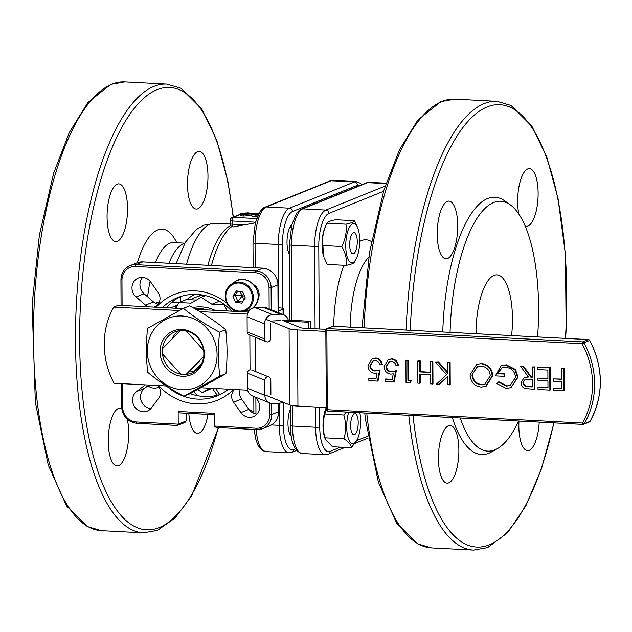 <?xml version="1.0" encoding="UTF-8"?>
<svg xmlns="http://www.w3.org/2000/svg" width="632" height="632" viewBox="0 0 632 632"><rect width="100%" height="100%" fill="white"/><g stroke="black" fill="none" stroke-linecap="round" stroke-linejoin="round"><path stroke-width="0.95" d="M348.714 412.183A19.663 6.905 93 0 0 347.268 434.018A19.663 6.905 93 0 0 353.778 443.474A19.663 6.905 93 0 0 357.372 439.208A19.663 6.905 93 0 0 359.845 412.759M346.391 412.056L343.824 415.003C346.162 423.084 346.202 431.024 343.95 438.813C348.722 441.902 351.21 444.873 351.408 447.733L357.372 439.208M326.238 407.711A19.663 6.905 93 0 0 324.706 437.502L325.393 439.453L325.022 437.826C322.691 429.799 322.644 421.86 324.895 414.015L326.238 407.782M351.408 447.733L332.479 446.745L325.393 439.453M343.95 438.813L325.022 437.826M343.824 415.003L324.895 414.015M198.172 308.266A38.52 35.59 -112 0 0 194.064 308.298A38.52 35.59 68 0 1 198.172 308.266A38.52 35.59 68 0 1 207.004 309.885A38.52 35.59 -112 0 0 198.172 308.266M214.967 310.304A38.52 35.59 -112 0 0 201.584 306.883A38.52 35.59 -112 0 0 192.784 307.579M190.532 299.758A46.484 42.952 68 0 1 195.359 297.419L198.424 296.179A46.484 42.952 68 0 1 201.987 294.939M196.892 296.803A46.484 42.952 68 0 1 202.461 295.018A46.484 42.952 68 0 0 196.892 296.803M195.359 297.419A46.484 42.952 68 0 1 203.228 295.152M171.888 339.163A22.207 20.516 68 0 1 178.777 330.805M182.308 376.293A23.684 21.891 68 0 1 160.038 351.724A23.684 21.891 68 0 1 182.063 329.47A23.684 21.891 68 0 1 204.333 354.038A23.684 21.891 68 0 1 182.308 376.293M182.98 330.568A22.207 20.516 -112 0 0 174.772 331.926A22.207 20.516 -112 0 0 162.78 355.887A22.207 20.516 -112 0 0 183.209 374.46A22.207 20.516 -112 0 0 191.417 373.101A22.207 20.516 -112 0 0 203.409 349.141A22.207 20.516 -112 0 0 182.98 330.568M183.422 308.329L189.592 305.833C203.204 313.117 215.251 321.072 225.719 329.699C227.402 343.745 227.481 358.399 225.948 373.662L190.05 393.76L183.88 396.256L219.786 376.151C218.103 362.191 218.024 347.537 219.549 332.187C205.937 324.903 193.89 316.948 183.422 308.329L147.517 328.427C145.992 343.776 146.063 358.431 147.746 372.39C158.158 380.978 170.198 388.933 183.88 396.256M182.379 389.77A37.312 34.483 -112 0 0 217.076 354.702A37.312 34.483 -112 0 0 181.992 316A37.312 34.483 -112 0 0 147.296 351.06A37.312 34.483 -112 0 0 182.379 389.77M219.786 376.151L225.948 373.662M219.549 332.187L225.719 329.699M195.075 371.126A22.207 20.516 68 0 1 190.872 371.363M266.38 341.762L248.976 334.715A3.207 2.978 -68 0 1 247.175 331.926L247.096 316.814A8.785 8.145 -68 0 1 255.288 307.626L272.692 314.673A8.785 8.145 112 0 0 264.492 323.853L264.571 338.973A3.207 2.978 112 0 0 267.597 341.959A3.207 2.978 112 0 0 270.599 338.602L270.512 323.489M262.896 307.16A8.785 8.145 -68 0 1 266.246 307.705L283.642 314.752A8.785 8.145 112 0 0 280.3 314.207L262.896 307.16L255.288 307.626M310.596 328.529L310.557 321.333L288.271 320.068A8.785 8.145 112 0 0 283.642 314.752M288.271 320.068L282.551 320.416A8.785 1.327 -0.3 0 0 287.678 321.175L308.282 322.249L310.557 321.333M270.891 394.961L270.812 379.848A3.207 2.978 112 0 0 267.786 376.862A3.207 2.978 112 0 0 264.784 380.219L247.388 373.172A3.207 2.978 -68 0 1 250.383 369.815M247.388 373.172L247.468 388.285A8.785 8.145 -68 0 0 252.413 395.924L269.809 402.971A8.785 8.145 112 0 1 264.863 395.332L264.784 380.219M269.809 402.971A8.785 8.145 112 0 0 273.15 403.508L280.766 403.05A8.785 8.145 112 0 0 283.484 402.394M308.313 328.411L308.282 322.249M272.724 321.017L280.332 320.55M272.692 314.673L280.3 314.207M209.99 388.245L202.335 392.598L197.705 389.589M211.949 388.348L202.335 392.598M217.882 300.35L219.517 301.274M219.28 301.259L211.886 304.253L224.099 304.885L227.346 310.944M224.605 304.679L224.099 304.885M205.447 295.618L201.237 297.317L211.886 304.253M175.854 308.258L179.046 302.538L190.975 303.163L201.237 297.317M196.402 300.066L186.432 299.544L179.046 302.538L171.912 302.246M242.522 302.017L237.806 301.322L235.531 302.238L232.892 296.124L235.159 295.207L242.506 295.665L237.806 301.322L235.159 295.207L237.94 291.155M243.597 300.445L242.506 295.665L244.545 296.226M243.478 293.762L242.506 295.665L239.662 291.407M232.892 296.124L236.447 290.933L242.656 291.858L245.303 297.972L241.74 303.163L235.531 302.238M354.481 434.626A10.665 3.745 93 0 0 355.31 434.034A10.665 3.745 93 0 0 358.162 424.277A10.665 3.745 93 0 0 356.337 414.276A10.665 3.745 93 0 0 354.37 413.541A10.665 3.745 93 0 0 350.642 425.613A10.665 3.745 93 0 0 354.481 434.626M349.693 244.758A10.665 3.745 93 0 0 354.362 253.179A10.665 3.745 93 0 0 357.254 241.701A10.665 3.745 93 0 0 355.397 233.429A10.665 3.745 93 0 0 351.574 234.788A10.665 3.745 93 0 0 349.693 244.758M345.957 224.17L327.028 223.183L325.322 226.793A19.663 6.905 93 0 0 322.051 244.774A19.663 6.905 93 0 0 323.758 256.655L322.873 245.532C321.957 237.98 323.347 230.53 327.028 223.183C327.574 221.919 330.418 220.766 335.568 219.731L354.497 220.718C353.936 221.99 351.084 223.143 345.957 224.17C346.865 231.723 345.483 239.173 341.793 246.52C345.546 252.918 347.007 259.223 346.17 265.416C351.305 264.389 354.149 263.236 354.71 261.964L356.424 258.362A19.663 6.905 93 0 0 359.695 240.373A19.663 6.905 93 0 0 357.981 228.492A19.663 6.905 93 0 0 350.239 225.908A19.663 6.905 93 0 0 345.759 246.006A19.663 6.905 93 0 0 349.393 261.506A19.663 6.905 93 0 0 356.424 258.362M346.17 265.416L327.25 264.429L324.177 257.848M341.793 246.52L322.873 245.532M357.981 228.492L354.497 220.718M257.358 216.713L251.868 216.136L251.86 214.548L258.14 214.959M250.959 215.512L250.951 213.932L243.818 214.461C240.689 214.256 239.591 213.9 240.523 213.395L247.689 212.865C250.762 213.071 251.852 213.426 250.951 213.932L250.959 215.512L243.826 216.049C240.697 215.844 239.599 215.488 240.531 214.983M255.352 222.843L233.216 226.896A3.207 1.13 -87 0 1 232.244 224.155L243.755 224.755M289.503 254.38A16.053 5.633 -87 0 1 287.149 238.564A16.053 5.633 -87 0 1 291.842 224.652M291.194 436.143A16.053 5.633 -87 0 1 290.317 409.228M194.751 294.354A49.754 45.978 -112 0 0 186.954 299.576M159.343 302.041A6.423 0.972 -0.3 0 0 156.981 302.507L155.306 303.178M170.174 307.966L177.616 305.098M150.882 408.556A11.234 10.381 -112 0 1 141.078 400.443A11.234 10.381 -112 0 1 144.546 388.356L148.828 385.054M142.627 277.416A11.234 10.381 -112 0 0 144.049 293.722L153.497 301.938A9.63 8.895 -112 0 0 158.158 304.134M240.16 389.818A9.63 8.895 -112 0 0 241.527 399.053L233.564 402.268A9.63 8.895 -112 0 1 234.472 389.525M257.003 414.094A11.234 10.381 -112 0 1 248.882 409.378L241.527 399.053M214.193 414.671L178.745 412.822A1.604 0.561 -87 0 1 178.651 412.838A1.604 0.561 -87 0 1 178.169 411.472L178.232 424.159L177.308 425.439L136.788 423.322A1.604 0.561 -87 0 1 136.694 423.337A1.604 0.561 -87 0 1 136.212 421.963L178.232 424.159L186.195 420.944L186.156 413.233M180.215 302.064A88.267 30.984 -87 0 1 180.744 296.487A52.962 48.941 -112 0 0 166.319 307.76M190.192 393.681A52.962 48.941 -112 0 0 204.073 396.501A52.962 48.941 -112 0 0 220.355 394.431M186.195 420.944L184.955 422.492L177.308 425.439M256.663 429.578L215.994 427.477L256.758 429.61A1.604 0.561 93 0 0 256.845 429.586A16.053 14.828 68 0 0 262.778 428.607A16.053 14.828 68 0 0 271.768 414.513L269.698 414.663L269.643 402.9M216.326 427.477L214.248 426.039L214.185 413.352L178.169 411.472M144.546 388.356L136.583 391.571A11.234 10.381 -112 0 0 133.147 403.761A11.234 10.381 -112 0 0 143.124 411.788A11.234 10.381 -112 0 0 147.28 411.1A11.234 10.381 -112 0 0 151.404 407.924L158.656 398.358A9.63 8.895 -112 0 0 157.613 385.512M136.583 391.571L145.273 384.864M153.884 307.113A9.63 8.895 -112 0 0 154.627 306.852A9.63 8.895 -112 0 0 158.103 292.458L150.748 282.133A11.234 10.381 -112 0 0 138.274 278.088A11.234 10.381 -112 0 0 136.085 296.945L145.534 305.153A9.63 8.895 -112 0 0 148.244 306.82M257.666 300.184A11.234 10.381 -112 0 0 253.424 284.463M243.02 311.766A9.63 8.895 -112 0 0 243.762 311.505A9.63 8.895 -112 0 0 244.157 311.339M248.882 409.378L240.926 412.601A11.234 10.381 -112 0 0 249.245 417.325A11.234 10.381 -112 0 0 253.4 416.638A11.234 10.381 -112 0 0 255.581 397.789L254.333 396.699M247.957 391.161L246.812 390.165M240.926 412.601L233.564 402.268M233.619 389.478A57.133 52.796 68 0 1 196.125 403.84A57.133 52.796 68 0 1 158.474 385.552M156.175 307.231A57.133 52.796 68 0 1 195.541 290.886A57.133 52.796 68 0 1 226.975 303.297M234.433 310.565A57.133 52.796 68 0 1 235.096 311.355M166.935 386.342A52.962 48.941 -112 0 0 197.587 399.116A52.962 48.941 -112 0 0 217.163 395.869A52.962 48.941 -112 0 0 228.523 389.209M231.77 311.181A52.962 48.941 -112 0 0 197.042 294.417A52.962 48.941 -112 0 0 177.466 297.664A52.962 48.941 -112 0 0 162.464 307.563M283.065 314.515L283.041 309.088A6.423 0.972 -0.3 0 0 283.452 308.74A6.423 0.972 -0.3 0 0 279.312 307.855L278.159 307.792M283.041 309.088L278.175 311.055M186.124 374.397L203.67 356.677M203.599 350.254L186.132 330.986M180.365 330.607L162.479 348.674M162.487 353.967L180.815 374.191M121.723 408.754A28.89 10.144 93 0 0 119.985 408.217A28.89 10.144 93 0 0 118.326 408.517A28.89 10.144 93 0 0 108.262 438.877A28.89 10.144 93 0 0 116.975 465.918A28.89 10.144 93 0 0 118.626 465.626A28.89 10.144 93 0 0 127.316 419.419M117.157 184.165A28.89 10.144 93 0 0 107.092 214.525A28.89 10.144 93 0 0 115.798 241.566A28.89 10.144 93 0 0 117.457 241.274A28.89 10.144 93 0 0 127.522 210.906A28.89 10.144 93 0 0 118.808 183.865A28.89 10.144 93 0 0 117.157 184.165M197.587 151.648A28.89 10.144 93 0 0 187.514 182.016A28.89 10.144 93 0 0 196.228 209.05A28.89 10.144 93 0 0 197.879 208.758A28.89 10.144 93 0 0 207.952 178.39A28.89 10.144 93 0 0 199.238 151.356A28.89 10.144 93 0 0 197.587 151.648M188.834 413.375A28.89 10.144 93 0 0 197.405 433.402A28.89 10.144 93 0 0 199.056 433.11A28.89 10.144 93 0 0 208.007 414.371M476.07 333.72A51.358 18.028 -87 0 1 494.003 275.418A51.358 18.028 -87 0 1 496.95 274.896A51.358 18.028 -87 0 1 511.58 335.576M518.548 421.046A125.104 43.916 -87 0 1 497.392 448.657A125.104 43.916 -87 0 1 494.919 449.85A125.104 43.916 -87 0 1 460.246 418.005M450.071 332.361A125.104 43.916 -87 0 1 493.624 202.517A125.104 43.916 -87 0 1 510.127 204.705A125.104 43.916 -87 0 1 537.579 336.927M442.771 331.982A128.817 45.22 -87 0 1 487.604 198.543A128.817 45.22 -87 0 1 504.597 200.794L510.127 204.705M497.392 448.657L491.483 451.975A128.817 45.22 -87 0 1 488.931 453.199A128.817 45.22 -87 0 1 452.322 417.586M448.491 425.747A28.89 10.144 93 0 0 438.426 456.114A28.89 10.144 93 0 0 447.132 483.156A28.89 10.144 93 0 0 448.791 482.864A28.89 10.144 93 0 0 458.856 452.496A28.89 10.144 93 0 0 450.15 425.454A28.89 10.144 93 0 0 448.491 425.747M447.314 201.395A28.89 10.144 93 0 0 437.249 231.762A28.89 10.144 93 0 0 445.963 258.804A28.89 10.144 93 0 0 447.614 258.512A28.89 10.144 93 0 0 457.679 228.144A28.89 10.144 93 0 0 448.973 201.102A28.89 10.144 93 0 0 447.314 201.395M525.129 225.995A28.89 10.144 93 0 0 526.385 226.288A28.89 10.144 93 0 0 528.044 225.995A28.89 10.144 93 0 0 538.109 195.628A28.89 10.144 93 0 0 529.403 168.586A28.89 10.144 93 0 0 527.744 168.886A28.89 10.144 93 0 0 518.848 214.114M518.951 421.07A28.89 10.144 93 0 0 527.562 450.64A28.89 10.144 93 0 0 529.221 450.347A28.89 10.144 93 0 0 539.207 422.121M258.875 213.624L253.78 213.885L257.082 214.058L257.09 214.959M257.082 214.058L256.703 214.951M256.695 214.216L252.508 213.995L252.508 214.501M252.508 213.995L259.341 213.474M258.061 215.125L255.573 215.078L255.581 216.665M255.573 215.078L251.86 214.548M243.818 214.461L243.826 216.049M240.136 215.291L240.523 213.395M250.059 213.885C250.762 213.474 249.853 213.189 247.333 213.023L241.408 213.442C240.705 213.853 241.622 214.137 244.157 214.303L250.359 213.648M247.341 214.295L247.333 213.023M368.843 378.394L375.985 378.766L377.091 372.991L374.618 373.291C370.447 372.683 368.227 370.147 367.966 365.675L372.082 358.731L375.25 358.233C378.908 358.739 381.057 360.935 381.696 364.838L379.808 364.735C379.2 362.175 377.652 360.761 375.155 360.509L373.022 360.84L369.854 365.865C370.17 369.056 371.869 370.779 374.95 371.031L379.571 370.131L377.47 381.128L368.851 380.677L368.843 378.394L369.412 378.165L376.04 378.513M372.082 358.731L375.819 358.004C379.477 358.51 381.625 360.706 382.265 364.601L381.696 364.838M373.307 360.738L370.423 365.636C370.739 368.827 372.438 370.55 375.519 370.802L380.14 369.902L378.039 380.891L377.47 381.128M385.007 379.24L392.148 379.611L393.254 373.828L390.781 374.136C386.61 373.528 384.39 370.992 384.13 366.521L388.245 359.568L391.413 359.079C395.071 359.584 397.22 361.781 397.86 365.675L395.972 365.58C395.363 363.013 393.807 361.607 391.319 361.354L389.186 361.686L386.018 366.702C386.326 369.902 388.024 371.624 391.105 371.877L395.735 370.976L393.633 381.965L385.014 381.515L385.007 379.24L385.575 379.01L392.195 379.358M388.245 359.568L391.982 358.85C395.64 359.347 397.789 361.551 398.429 365.446L397.86 365.675M389.47 361.583L386.587 366.473C386.895 369.673 388.593 371.395 391.674 371.64L396.303 370.747L394.202 381.736L393.633 381.965M406.479 360.177L408.367 360.272L408.469 380.203L411.701 380.377L409.907 382.818L406.028 382.613L405.91 360.406L406.479 360.177M420.288 374.247L420.335 383.103L417.878 383.237L417.76 361.022L418.329 360.793L420.217 360.896L420.272 371.711L430.479 372.248M417.76 361.022L419.648 361.125L419.703 371.94L430.479 372.509L430.424 361.686L432.873 361.551L432.991 383.766L430.534 383.893L430.487 374.784L419.719 374.223L419.767 383.332M447.733 376.625L439.588 384.106L436.333 384.201L446.603 374.768L435.401 361.946L438.489 361.844L447.709 372.414M435.401 361.946L437.921 362.073L447.717 373.299L447.661 362.586L450.118 362.452L450.229 384.667L447.78 384.793L447.733 376.34L439.019 384.335M498.387 382.028L506.295 386.144L510.111 385.512L515.601 377.328C514.764 371.276 511.43 367.942 505.592 367.318L501.769 367.895L497.266 373.717L504.273 374.081L504.281 376.356L495.393 375.898L501.144 365.731L505.742 365.051L514.867 369.72L517.482 377.344L510.972 387.685L506.248 388.419L496.784 383.561L498.956 381.799L506.864 385.915L510.395 385.394M502.053 367.785L497.834 373.488L504.842 373.852L504.849 376.127L504.281 376.356M501.144 365.731L506.311 364.814L515.436 369.491L518.05 377.114L510.972 387.685M524.157 377.557L528.431 377.051L520.657 366.394L522.988 366.521L530.762 377.17L532.294 377.249L532.239 367.002L534.127 367.097L534.245 389.312L525.279 388.538C522.569 387.598 521.147 385.646 521.013 382.684L524.157 377.557L528.249 376.798M520.657 366.394L523.557 366.291L531.33 376.941L532.294 376.988M532.239 367.002L534.696 366.868L534.814 389.075L534.245 389.312M537.998 387.226L547.968 387.748L547.928 380.914L537.966 380.393L537.951 378.118L547.92 378.639L547.873 370.091L537.911 369.57L537.895 367.295L549.745 367.911L549.864 390.126L538.014 389.502L537.998 387.226L547.968 387.487M537.951 378.118L547.92 378.378M537.895 367.295L550.314 367.682L550.433 389.897L549.864 390.126M553.624 388.04L561.974 388.483L561.935 381.649L553.585 381.207L553.577 378.931L561.927 379.366L561.872 368.551L563.752 368.646L563.87 390.853L553.64 390.323L553.624 388.04L561.974 388.222M553.577 378.931L561.927 379.105M561.872 368.551L564.321 368.417L564.439 390.623L563.87 390.853M582.854 424.38L327.858 411.069A1.604 0.561 -87 0 1 327.763 411.084L582.941 424.412A1.604 0.561 -87 0 0 583.036 424.388A1.604 1.485 -112 0 0 583.628 424.293L589.316 421.994A1.604 1.485 68 0 0 590.004 421.386A80.248 74.149 -112 0 0 589.585 340.443L582.04 343.713L326.863 330.394L327.281 409.71L582.459 423.037A78.637 72.672 -112 0 0 582.04 343.713L326.863 330.394L327.281 409.71L582.459 423.037A1.604 0.498 29.8 0 0 584.316 423.685L590.004 421.386A1.604 0.498 29.8 0 0 590.106 421.307C603.916 395.04 603.781 368.077 589.703 340.411L589.609 340.498M476.631 364.443L481.592 363.526C488.339 364.49 492.052 368.543 492.731 375.685L486.213 386.168L481.315 387.116C474.474 386.192 470.729 382.107 470.074 374.863L476.631 364.443L481.592 363.526M563.752 368.646L564.321 368.417M549.745 367.911L550.314 367.682M522.988 366.521L523.557 366.291M530.762 377.17L531.33 376.941M534.127 367.097L534.696 366.868M532.302 379.532L524.923 379.619L522.901 382.787C523.565 385.67 525.405 386.989 528.407 386.729L532.341 386.934L532.302 379.532M525.224 379.516L522.901 382.787M523.47 382.55C524.133 385.441 525.974 386.76 528.976 386.5L532.341 386.673M506.295 386.144L506.864 385.915M497.266 373.717L497.834 373.488M504.273 374.081L504.842 373.852M505.742 365.051L506.311 364.814M514.867 369.72L515.436 369.491M517.482 377.344L518.05 377.114M481.023 363.755C487.77 364.719 491.483 368.772 492.162 375.914L492.731 375.685M492.162 375.914L485.645 386.397M490.274 375.819C489.674 370.036 486.616 366.773 481.11 366.039L477.318 366.647L471.962 374.966C472.57 380.788 475.651 384.074 481.213 384.833L484.855 384.224L490.274 375.819M477.594 366.536L471.962 374.966M472.531 374.737C473.139 380.559 476.22 383.845 481.782 384.604L481.213 384.833M481.782 384.604L485.139 384.106M437.921 362.073L438.489 361.844M447.661 362.586L450.118 362.452M449.549 362.681L449.66 384.896M419.648 361.125L420.217 360.896M419.703 371.94L420.272 371.711M430.424 361.686L432.873 361.551M432.304 361.781L432.422 383.995M405.91 360.406L408.367 360.272M407.798 360.501L407.901 380.432L408.469 380.203M407.901 380.432L411.701 380.377M411.132 380.606L409.907 382.818M391.413 359.079L391.982 358.85M386.018 366.702L386.587 366.473M391.105 371.877L391.674 371.64M395.735 370.976L396.303 370.747M375.25 358.233L375.819 358.004M369.854 365.865L370.423 365.636M374.95 371.031L375.519 370.802M379.571 370.131L380.14 369.902M179.385 310.517L113.697 307.089L118.239 305.248L182.869 308.621M195.841 309.301L237.055 311.458M241.78 311.702L248.376 312.042M282.551 320.416L300.642 327.747A4.811 0.727 -0.3 0 0 303.447 328.158L326.057 329.343M326.231 407.553L297.933 406.076A14.441 2.188 179.7 0 1 289.495 404.836L265.882 395.269M325.836 331.405L297.53 329.928A14.441 2.188 179.7 0 1 289.101 328.687L265.701 319.207M193.992 371.276L201.553 363.637M247.491 314.072L199.767 311.584M113.697 307.089A77.033 71.187 -112 0 0 114.092 383.237L166.358 385.97M247.689 390.213L201.008 387.779M333.293 326.286A1.604 0.561 -87 0 0 333.206 326.262A1.604 1.604 0 0 0 332.519 326.373A1.604 1.485 -112 0 1 333.111 326.278A1.604 0.561 -87 0 1 333.206 326.262L588.376 339.582A1.604 0.561 -87 0 0 588.289 339.597L333.111 326.278L327.423 328.577L582.601 341.896L588.289 339.597A1.604 1.485 68 0 1 589.585 340.443L589.703 340.411A1.604 1.604 0 0 0 588.376 339.582A1.604 0.561 -87 0 1 588.495 339.629M247.175 331.926L264.571 338.973M247.096 316.814L264.492 323.853M264.863 395.332L247.468 388.285M287.686 322.502L287.678 321.175M228.207 288.397A14.188 13.114 -112 0 0 231.502 308.108A14.188 13.114 -112 0 0 249.98 305.698A14.188 13.114 -112 0 0 246.685 285.988A14.188 13.114 -112 0 0 228.207 288.397M252.405 308.353A15.966 14.757 -112 0 0 255.454 305.122A15.966 14.757 -112 0 0 253.677 284.74A15.966 14.757 -112 0 0 234.464 282.085L227.82 287.805A15.018 13.88 68 0 1 231.138 284.432A15.018 13.88 68 0 1 249.213 286.928A15.018 13.88 68 0 1 250.888 306.093A15.018 13.88 68 0 1 242.143 311.647A15.018 13.88 68 0 1 227.638 304.427A15.018 13.88 68 0 1 227.804 287.837M250.359 309.664L246.164 311.023A15.966 14.757 -112 0 0 250.375 309.641M254.578 213.561L251.054 213.379M240.136 214.603L233.35 217.345L256.655 218.561M211.444 265.487A89.238 31.323 -87 0 1 231.841 226.509M255.873 398.049L255.952 413.968M256.213 429.578A32.098 11.265 93 0 0 265.709 451.596L261.601 450.016L257.959 445.339L255.589 438.663L254.175 429.468M253.116 267.66L252.99 242.846L255.304 223.033L259.768 212.02C262.264 208.805 264.034 207.185 265.085 207.154L329.912 180.95A3.207 2.963 68 0 1 331.105 180.752L266.269 206.956A32.098 11.265 93 0 0 255.059 243.288L255.186 267.771M329.912 180.95L332.938 180.42A32.098 11.265 93 0 0 331.105 180.752L354.362 181.961A32.098 11.265 -87 0 1 356.203 181.637L360.343 183.24L361.852 184.678M265.085 207.154A3.207 2.963 68 0 1 266.269 206.956L289.527 208.173A3.207 2.963 68 0 1 292.545 211.507A28.89 10.144 93 0 0 282.457 244.197L282.796 308.313M252.99 242.846A3.207 0.482 -0.3 0 0 255.059 243.288L278.325 244.497A3.207 0.482 -0.3 0 0 282.457 244.197M271.436 424.941L279.265 425.352L279.154 403.145M288.966 452.804A32.098 11.265 -87 0 1 279.265 425.352A3.207 0.482 179.7 0 0 283.405 425.052A28.89 10.144 93 0 0 293.793 449.463A3.207 2.963 68 0 1 291.992 452.283L288.966 452.804L265.709 451.596M293.793 449.463L295.334 448.839M278.657 307.824L278.325 244.497A32.098 11.265 -87 0 1 289.527 208.173L354.362 181.961A3.207 2.963 68 0 1 357.38 185.295L292.545 211.507M360.319 185.302A28.89 10.144 93 0 0 357.38 185.295M283.286 402.473L283.405 425.052M385.97 183.612L367.571 182.656A32.098 11.265 93 0 1 369.412 182.324L366.386 182.853A3.207 2.963 68 0 1 367.571 182.656L302.736 208.86A32.098 11.265 93 0 0 291.526 245.192L291.921 320.361M366.386 182.853L301.551 209.058A3.207 2.963 68 0 1 302.736 208.86L325.851 210.069A3.207 2.963 68 0 1 328.869 213.403A28.89 10.144 93 0 0 318.781 246.093L319.215 328.98M301.551 209.058C300.5 209.089 298.731 210.709 296.234 213.924L291.771 224.937L289.456 244.75A3.207 0.482 -0.3 0 0 291.526 245.192L314.641 246.393A3.207 0.482 -0.3 0 0 318.781 246.093M290.404 425.597A3.207 0.482 -0.3 0 0 292.474 426.039A32.098 11.265 93 0 0 302.175 453.5C294.567 451.651 290.641 442.353 290.404 425.597L290.293 405.096M292.371 405.531L292.474 426.039L315.589 427.248A3.207 0.482 -0.3 0 0 319.729 426.948A28.89 10.144 93 0 0 330.109 451.359A3.207 2.963 68 0 1 328.316 454.179L345.08 447.401M302.175 453.5L325.29 454.7A32.098 11.265 -87 0 1 315.589 427.248L315.479 406.992M319.618 407.206L319.729 426.948M315.068 328.766L314.641 246.393A32.098 11.265 -87 0 1 325.851 210.069L385.165 186.085M383.537 191.299L328.869 213.403M330.109 451.359L340.498 447.164M356.693 440.615L367.84 436.112M333.72 326.286A79.6 27.942 -87 0 1 343.832 265.298M359.687 241.479A79.6 27.942 -87 0 1 361.496 240.587A79.6 27.942 -87 0 1 371.426 241.598M207.904 265.298A88.267 30.984 -87 0 1 230.767 225.553M174.914 308.211A52.962 48.941 68 0 1 176.976 305.209M142.966 261.932A1.604 0.561 93 0 0 142.871 261.909L262.936 268.173C272.076 269.588 277.116 275.118 278.033 284.748L277.93 284.835A16.053 14.828 -112 0 0 262.841 268.189L142.785 261.925A16.053 14.828 -112 0 0 136.852 262.904L142.871 261.909A1.604 0.561 93 0 0 142.785 261.925L135.959 264.682A1.604 0.561 93 0 0 135.398 266.499A14.441 13.351 -112 0 0 121.968 280.071L122.095 305.454M278.072 312.492L277.93 284.835L271.104 287.6L269.035 287.75A14.441 13.351 -112 0 0 255.454 272.763L135.398 266.499M262.936 268.173A1.604 0.561 93 0 0 262.841 268.189L256.015 270.946A1.604 0.561 93 0 0 255.454 272.763M269.145 308.882L269.035 287.75M121.968 280.071L121.036 279.763A16.053 14.828 68 0 1 130.026 265.669A16.053 14.828 68 0 1 135.959 264.682L256.015 270.946A16.053 14.828 68 0 1 271.104 287.6L271.223 309.72M121.7 406.676L122.632 406.984A14.441 13.351 -112 0 0 136.212 421.963M122.505 383.679L122.632 406.984M271.713 403.461L271.768 414.513L278.696 411.661C278.459 418.431 275.426 423.156 269.603 425.849A16.053 14.828 -112 0 0 278.594 411.748L278.554 403.184M278.657 403.177L278.594 411.574M214.248 426.039L256.268 428.235A1.604 0.561 93 0 0 256.758 429.61L262.778 428.607L269.603 425.849M256.268 428.235A14.441 13.351 -112 0 0 269.698 414.663M153.497 301.938L145.534 305.153M144.049 293.722L136.085 296.945M219.77 394.613A89.238 31.323 -87 0 1 215.947 388.554M217.463 395.245A88.267 30.984 -87 0 1 212.692 388.388M186.59 264.192A88.267 30.984 -87 0 1 210.18 224.123A88.267 30.984 -87 0 1 215.236 223.23L230.19 224.012M168.997 263.267A66.763 23.439 -87 0 1 183.264 243.976A66.763 23.439 -87 0 1 184.623 243.533M155.496 262.564A66.763 23.439 -87 0 1 169.763 243.265A66.763 23.439 -87 0 1 173.595 242.585L184.836 243.178M137.373 262.707A79.6 27.942 -87 0 1 157.692 229.953A79.6 27.942 -87 0 1 176.786 242.759M158.909 387.155A79.6 27.942 -87 0 1 158.521 387.321A79.6 27.942 -87 0 1 147.849 385.804M147.627 296.835A66.763 23.439 -87 0 1 150.092 281.295M218.285 427.595A221.477 77.744 -87 0 1 159.256 527.562A221.477 77.744 -87 0 1 79.624 340.364A221.477 77.744 -87 0 1 156.957 89.712A221.477 77.744 -87 0 1 233.161 217.139M101.373 530.667L143.393 532.855A224.684 78.866 -87 0 1 75.65 322.565A224.684 78.866 -87 0 1 153.939 86.379A224.684 78.866 -87 0 1 166.816 84.096L124.796 81.907A224.684 78.866 -87 0 0 111.919 84.19A224.684 78.866 -87 0 0 33.63 320.369A224.684 78.866 -87 0 0 101.373 530.667L87.303 526.551L66.51 505.869L48.23 464.986L35.352 402.442L32.121 304.379L39.366 235.286L53.657 173.152L69.299 132.523L87.737 102.708L110.734 84.388L124.796 81.907M553.782 422.887A221.477 77.744 -87 0 1 489.413 544.8A221.477 77.744 -87 0 1 413.012 415.54M410.247 330.283A221.477 77.744 -87 0 1 487.122 106.95A221.477 77.744 -87 0 1 565.403 338.381M406.115 330.07A224.684 78.866 -87 0 1 484.104 103.616A224.684 78.866 -87 0 1 496.981 101.333L454.961 99.137A224.684 78.866 -87 0 0 442.084 101.42A224.684 78.866 -87 0 0 364.095 327.874M350.254 327.155A66.763 23.439 -87 0 1 368.772 257.224M408.77 415.311A224.684 78.866 -87 0 0 473.55 550.093L431.53 547.904A224.684 78.866 -87 0 1 366.75 413.123M197.769 395.743A88.267 30.984 -87 0 1 194.079 391.571M255.525 222.195L232.228 220.979L232.244 224.155A3.207 0.482 -0.3 0 1 230.174 223.712A3.207 3.207 0 0 0 233.216 226.896A3.207 1.13 -87 0 0 233.398 226.864M232.165 217.542A3.207 3.207 0 0 0 230.159 220.536A3.207 0.482 179.7 0 0 232.228 220.979A3.207 1.13 -87 0 1 233.35 217.345A3.207 2.963 -112 0 0 232.165 217.542L240.136 214.319M528.976 386.5L528.407 386.729M297.933 406.076L297.53 329.928M289.495 404.836L289.101 328.687M255.668 371.956L255.486 337.346M250.035 369.854L249.853 335.071M582.04 343.713A1.604 0.561 -87 0 1 582.601 341.896A1.604 1.485 -112 0 1 583.897 342.742A80.248 74.149 68 0 1 584.316 423.685A1.604 1.485 -112 0 1 583.628 424.293A1.604 1.604 0 0 1 582.941 424.412A1.604 0.561 -87 0 1 582.459 423.037M327.763 411.084A1.604 0.561 -87 0 1 327.281 409.71L326.246 409.489A1.604 1.604 0 0 0 327.763 411.084M326.349 409.402L325.828 330.173L326.863 330.394A1.604 0.561 -87 0 1 327.423 328.577A1.604 1.485 68 0 0 326.831 328.672A1.604 1.604 0 0 0 325.828 330.173L325.93 330.086A1.604 1.485 68 0 1 326.831 328.672L332.519 326.373M251.607 370.012L269.003 377.059M227.82 287.805C220.299 297.546 230.293 314.199 242.143 311.647L246.164 311.023M234.464 282.085C247.144 271.942 265.606 292.118 255.533 305.074L252.46 308.329M290.854 433.623L289.598 433.552M289.495 252.745L288.65 252.705M291.249 227.125L289.993 227.062M253.882 413.368L253.795 396.485M296.527 450.45L291.992 452.283M332.938 180.42L356.203 181.637M289.456 244.75L289.851 320.25M325.29 454.7L328.316 454.179M355.018 443.38L368.164 438.071M369.412 182.324L386.113 183.201M278.033 284.748L278.183 312.54M121.06 305.398L120.933 279.85C121.17 273.087 124.204 268.355 130.026 265.669L136.852 262.904M121.47 383.624L121.597 406.763C122.513 416.393 127.553 421.923 136.694 423.337L177.458 425.462M178.651 412.838L214.193 414.695M283.452 308.74L283.484 314.689M176.115 263.639L185.476 242.111L196.355 229.503L203.773 225.19L215.236 223.23M172.686 242.38L173.595 242.585M143.393 532.855L157.455 530.382L175.246 517.853L191.662 495.828L218.561 427.611M233.398 217.045L227.86 181.171L216.721 140.13L201.829 109.131L180.91 88.219L166.816 84.096M473.55 550.093L487.612 547.612L507.63 532.737L525.824 505.877L541.553 468.565L554.027 422.895M565.608 338.397L566.138 329.398L565.427 254.38L558.017 198.409L546.878 157.368L531.986 126.368L511.067 105.457L496.981 101.333M362.018 327.763L369.523 252.523L383.814 190.39L399.456 149.752L417.902 119.938L440.899 101.618L454.961 99.137M431.53 547.904L417.46 543.789L396.675 523.106L378.394 482.216L365.517 419.68L364.743 413.02M191.046 393.981L190.461 393.538M253.867 411.377L249.608 410.294M250.928 213.332L254.854 213.529M230.159 220.536L230.174 223.712M589.316 421.994A1.604 1.604 0 0 0 590.106 421.307"/></g></svg>
